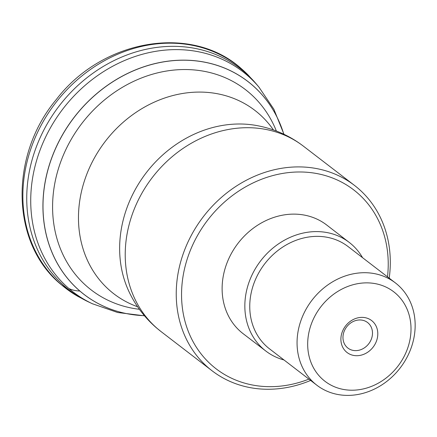 <?xml version="1.0" encoding="UTF-8"?>
<svg xmlns="http://www.w3.org/2000/svg" width="437" height="437" viewBox="0 0 437 437"><rect width="100%" height="100%" fill="white"/><g stroke="black" fill="none" stroke-linecap="round" stroke-linejoin="round"><path stroke-width="0.66" d="M139.392 309.292L139.223 309.276A126.408 108.993 -52.5 0 1 87.296 286.743A126.408 108.993 -52.5 0 1 85.668 118.684A126.408 108.993 -52.5 0 1 249.374 92.819A126.408 108.993 -52.5 0 1 276.293 130.871L276.353 131.029M310.631 380.43A116.881 100.778 -52.5 0 1 212.06 370.767A116.881 100.778 -52.5 0 1 208.334 367.741A116.881 100.778 -52.5 0 1 205.068 214.496A116.881 100.778 -52.5 0 1 354.473 185.403A116.881 100.778 -52.5 0 1 358.198 188.429A116.881 100.778 -52.5 0 1 389.203 278.161M308.921 379.114A112.85 97.304 -52.5 0 1 212.535 365.895A112.85 97.304 -52.5 0 1 211.087 215.856A112.85 97.304 -52.5 0 1 357.237 192.766A112.85 97.304 -52.5 0 1 387.493 276.845M284.001 359.973A68.472 59.044 -52.5 0 1 265.925 351.113L243.223 333.759A68.543 59.104 -52.5 0 1 240.94 331.907A68.543 59.104 -52.5 0 1 239.072 241.978A68.543 59.104 -52.5 0 1 326.745 225.05L349.36 242.513A68.472 59.044 -52.5 0 1 351.441 244.212A68.472 59.044 -52.5 0 1 362.579 257.704M265.925 351.113A68.472 59.044 -52.5 0 1 263.642 349.261A68.472 59.044 -52.5 0 1 261.774 259.425A68.472 59.044 -52.5 0 1 349.36 242.513M314.766 383.517A64.485 55.603 -52.5 0 1 312.963 298.968A64.485 55.603 -52.5 0 1 395.398 282.914A64.485 55.603 -52.5 0 1 397.452 284.585A64.485 55.603 -52.5 0 1 399.254 369.134A64.485 55.603 -52.5 0 1 316.82 385.188A64.485 55.603 -52.5 0 1 314.766 383.517M323.172 379.819A56.422 48.649 -52.5 0 1 322.446 304.802A56.422 48.649 -52.5 0 1 395.523 293.26A56.422 48.649 -52.5 0 1 396.244 368.276A56.422 48.649 -52.5 0 1 323.172 379.819M368.063 322.927A16.12 13.902 127.5 0 0 367.55 322.511A16.12 13.902 127.5 0 0 346.94 326.526A16.12 13.902 127.5 0 0 347.393 347.661A16.12 13.902 127.5 0 0 347.907 348.081A16.12 13.902 127.5 0 0 368.511 344.066A16.12 13.902 127.5 0 0 368.063 322.927M372.264 321.08A20.151 17.376 127.5 0 0 346.17 325.204A20.151 17.376 127.5 0 0 346.426 351.998A20.151 17.376 127.5 0 0 372.526 347.874A20.151 17.376 127.5 0 0 372.264 321.08M61.47 284.809A140.621 121.251 -52.5 0 1 59.667 97.85A140.621 121.251 -52.5 0 1 241.781 69.079A140.621 121.251 -52.5 0 1 247.5 74.383A140.621 121.251 -52.5 0 1 248.019 74.902L256.355 84.035A139.906 120.634 -52.5 0 0 256.306 83.98A139.906 120.634 -52.5 0 0 244.545 72.105A139.906 120.634 -52.5 0 0 63.354 100.729A139.906 120.634 -52.5 0 0 65.151 286.738A139.906 120.634 -52.5 0 0 88.766 302.038A139.906 120.634 -52.5 0 0 88.837 302.071L77.862 296.373A140.621 121.251 -52.5 0 1 77.229 296.007A140.621 121.251 -52.5 0 1 61.47 284.809M92.748 303.912A139.042 119.885 -52.5 0 1 92.376 303.742A139.042 119.885 -52.5 0 1 92.327 303.72A139.042 119.885 -52.5 0 1 68.904 288.535A139.042 119.885 -52.5 0 1 67.123 103.673A139.042 119.885 -52.5 0 1 247.189 75.224A139.042 119.885 -52.5 0 1 258.846 86.99A139.042 119.885 -52.5 0 1 258.879 87.029A139.042 119.885 -52.5 0 1 259.141 87.345M79.824 291.015A134.35 115.843 -52.5 0 1 78.097 112.385A134.35 115.843 -52.5 0 1 252.094 84.898A134.35 115.843 -52.5 0 1 283.815 134.214A134.323 115.816 -52.5 0 0 252.111 84.953A134.323 115.816 -52.5 0 0 78.152 112.429A134.323 115.816 -52.5 0 0 79.878 291.015A134.323 115.816 -52.5 0 0 144.39 315.678A134.35 115.843 -52.5 0 1 79.824 291.015A80.714 40.838 130.7 0 1 68.904 288.535M137.617 306.763A115.685 99.751 -52.5 0 1 110.233 290.867A115.685 99.751 -52.5 0 1 108.747 137.06A115.685 99.751 -52.5 0 1 258.573 113.391A115.685 99.751 -52.5 0 1 273.453 129.964M128.871 291.386A114.576 98.795 -52.5 0 1 128.494 290.572A114.576 98.795 -52.5 0 1 128.489 290.556A114.576 98.795 -52.5 0 1 146.22 172.79A114.576 98.795 -52.5 0 1 255.443 125.321A114.576 98.795 -52.5 0 1 255.459 125.321A114.576 98.795 -52.5 0 1 256.339 125.474M128.489 290.556C135.17 305.086 144.483 317.508 156.424 327.821L161.035 331.568A116.881 100.778 -52.5 0 1 157.309 328.537A116.881 100.778 -52.5 0 1 154.048 175.297A116.881 100.778 -52.5 0 1 303.453 146.204L303.453 146.204C289.272 135.366 273.267 128.407 255.443 125.321L255.809 125.381M316.82 385.188L269.514 348.841A64.485 55.603 -52.5 0 1 267.46 347.169A64.485 55.603 -52.5 0 1 265.658 262.621A64.485 55.603 -52.5 0 1 348.087 246.572L395.398 282.914M77.229 296.007L61.125 284.563C10.788 243.535 9.106 155.829 56.307 99.516C102.378 39.133 191.963 23.691 241.656 68.964L247.5 74.383M258.879 87.029L256.306 83.98M92.376 303.742L88.766 302.038M283.974 134.29L273.857 109.19L258.846 86.99M144.505 315.814L117.651 312.504L92.327 303.72M128.494 290.572L128.642 290.895M354.473 185.403L303.453 146.204M212.06 370.767L161.035 331.568"/></g></svg>
